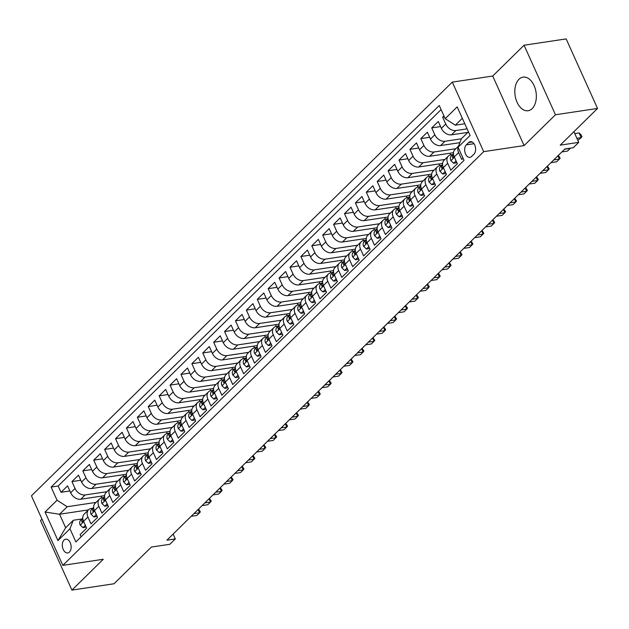 <?xml version="1.0" encoding="UTF-8"?>
<svg xmlns="http://www.w3.org/2000/svg" width="629" height="629" viewBox="0 0 629 629"><rect width="100%" height="100%" fill="white"/><g stroke="black" fill="none" stroke-linecap="round" stroke-linejoin="round"><path stroke-width="0.94" d="M532.197 108.589A16.991 10.591 -98.5 0 0 535.287 88.846A16.991 10.591 -98.5 0 0 523.053 77.131A16.991 10.591 -98.5 0 0 518.964 79.27A16.991 10.591 -98.5 0 0 515.874 99.012A16.991 10.591 -98.5 0 0 528.108 110.728A16.991 10.591 -98.5 0 0 532.197 108.589M69.449 552.081A6.966 4.348 -98.5 0 0 70.715 543.983A6.966 4.348 -98.5 0 0 65.699 539.179A6.966 4.348 -98.5 0 0 64.016 540.052A6.966 4.348 -98.5 0 0 62.751 548.15A6.966 4.348 -98.5 0 0 67.767 552.962A6.966 4.348 -98.5 0 0 69.449 552.081M41.978 519.129L40.515 520.56L71.918 590.096L114.014 583.767L151.353 547.065L169.877 544.282L175.334 538.919L173.14 534.06M452.298 82.116L31.45 495.825L62.845 565.353L483.693 151.652L452.298 82.116L492.711 76.046L524.106 145.574L555.454 114.761L524.059 45.233L492.711 76.046M524.059 45.233L566.155 38.904L597.55 108.44L560.211 145.15L578.735 142.366L573.907 131.681M555.454 114.761L597.55 108.44M81.117 536.804L80.119 534.587L86.66 528.156L83.563 521.299L87.926 517.014A8.712 6.204 -134.5 0 1 88.555 509.789A8.712 6.204 -134.5 0 1 91.268 508.484L92.903 508.24M87.926 517.014L91.024 523.871L97.566 517.439L94.468 510.583L98.832 506.298A8.712 6.204 -134.5 0 1 99.453 499.072A8.712 6.204 -134.5 0 1 102.173 497.767L103.809 497.523M98.832 506.298L101.929 513.154L108.471 506.722L105.373 499.866L109.729 495.581A8.712 6.204 -134.5 0 1 110.358 488.356A8.712 6.204 -134.5 0 1 113.071 487.05L114.714 486.799M109.729 495.581L112.827 502.437L119.368 496.006L116.271 489.15L120.634 484.857A8.712 6.204 -134.5 0 1 121.263 477.631A8.712 6.204 -134.5 0 1 123.976 476.334L125.611 476.082M120.634 484.857L123.732 491.721L130.274 485.289L127.176 478.425L131.54 474.14A8.712 6.204 -134.5 0 1 132.169 466.915A8.712 6.204 -134.5 0 1 134.881 465.609L136.517 465.366M131.54 474.14L134.637 481.004L141.179 474.573L138.081 467.709L142.437 463.424A8.712 6.204 -134.5 0 1 143.066 456.198A8.712 6.204 -134.5 0 1 145.779 454.893L147.422 454.649M142.437 463.424L145.535 470.28L152.076 463.856L148.979 456.992L153.342 452.707A8.712 6.204 -134.5 0 1 153.971 445.481A8.712 6.204 -134.5 0 1 156.684 444.176L158.319 443.932M153.342 452.707L156.44 459.563L162.982 453.132L159.884 446.276L164.248 441.99A8.712 6.204 -134.5 0 1 164.877 434.765A8.712 6.204 -134.5 0 1 167.589 433.46L169.225 433.216M164.248 441.99L167.345 448.847L173.887 442.415L170.789 435.559L175.145 431.274A8.712 6.204 -134.5 0 1 175.774 424.048A8.712 6.204 -134.5 0 1 178.487 422.743L180.13 422.499M175.145 431.274L178.243 438.13L184.784 431.698L181.687 424.842L186.05 420.557A8.712 6.204 -134.5 0 1 186.679 413.332A8.712 6.204 -134.5 0 1 189.392 412.026L191.027 411.775M186.05 420.557L189.148 427.413L195.69 420.982L192.592 414.126L196.956 409.833A8.712 6.204 -134.5 0 1 197.585 402.607A8.712 6.204 -134.5 0 1 200.297 401.31L201.933 401.058M196.956 409.833L200.053 416.697L206.595 410.265L203.497 403.401L207.853 399.116A8.712 6.204 -134.5 0 1 208.482 391.891A8.712 6.204 -134.5 0 1 211.195 390.585L212.838 390.342M207.853 399.116L210.951 405.98L217.492 399.549L214.395 392.685L218.758 388.4A8.712 6.204 -134.5 0 1 219.387 381.174A8.712 6.204 -134.5 0 1 222.1 379.869L223.735 379.625M218.758 388.4L221.856 395.256L228.398 388.832L225.3 381.968L229.664 377.683A8.712 6.204 -134.5 0 1 230.293 370.457A8.712 6.204 -134.5 0 1 233.005 369.152L234.641 368.909M229.664 377.683L232.761 384.539L239.303 378.108L236.205 371.252L240.561 366.966A8.712 6.204 -134.5 0 1 241.19 359.741A8.712 6.204 -134.5 0 1 243.903 358.436L245.546 358.192M240.561 366.966L243.659 373.823L250.2 367.391L247.103 360.535L251.466 356.25A8.712 6.204 -134.5 0 1 252.095 349.024A8.712 6.204 -134.5 0 1 254.808 347.719L256.451 347.475M251.466 356.25L254.564 363.106L261.106 356.674L258.008 349.818L262.372 345.525A8.712 6.204 -134.5 0 1 263.001 338.308A8.712 6.204 -134.5 0 1 265.713 337.002L267.349 336.751M262.372 345.525L265.469 352.389L272.011 345.958L268.913 339.102L273.269 334.809A8.712 6.204 -134.5 0 1 273.898 327.583A8.712 6.204 -134.5 0 1 276.611 326.286L278.254 326.034M273.269 334.809L276.367 341.673L282.908 335.241L279.811 328.377L284.174 324.092A8.712 6.204 -134.5 0 1 284.803 316.867A8.712 6.204 -134.5 0 1 287.516 315.561L289.159 315.318M284.174 324.092L287.272 330.956L293.814 324.525L290.716 317.661L295.08 313.376A8.712 6.204 -134.5 0 1 295.709 306.15A8.712 6.204 -134.5 0 1 298.421 304.845L300.057 304.601M295.08 313.376L298.177 320.232L304.719 313.808L301.621 306.944L305.977 302.659A8.712 6.204 -134.5 0 1 306.606 295.433A8.712 6.204 -134.5 0 1 309.319 294.128L310.962 293.885M305.977 302.659L309.075 309.515L315.616 303.084L312.519 296.228L316.882 291.942A8.712 6.204 -134.5 0 1 317.511 284.717A8.712 6.204 -134.5 0 1 320.224 283.412L321.867 283.168M316.882 291.942L319.98 298.799L326.522 292.367L323.424 285.511L327.788 281.226A8.712 6.204 -134.5 0 1 328.417 274A8.712 6.204 -134.5 0 1 331.129 272.695L332.765 272.451M327.788 281.226L330.885 288.082L337.427 281.65L334.329 274.794L338.685 270.501A8.712 6.204 -134.5 0 1 339.314 263.284A8.712 6.204 -134.5 0 1 342.034 261.978L343.67 261.727M338.685 270.501L341.783 277.365L348.324 270.934L345.227 264.078L349.59 259.785A8.712 6.204 -134.5 0 1 350.219 252.559A8.712 6.204 -134.5 0 1 352.932 251.262L354.575 251.01M349.59 259.785L352.688 266.649L359.23 260.217L356.132 253.353L360.496 249.068A8.712 6.204 -134.5 0 1 361.125 241.843A8.712 6.204 -134.5 0 1 363.837 240.537L365.473 240.294M360.496 249.068L363.593 255.932L370.135 249.501L367.037 242.637L371.401 238.352A8.712 6.204 -134.5 0 1 372.022 231.126A8.712 6.204 -134.5 0 1 374.742 229.821L376.378 229.577M371.401 238.352L374.491 245.208L381.032 238.784L377.943 231.92L382.298 227.635A8.712 6.204 -134.5 0 1 382.927 220.409A8.712 6.204 -134.5 0 1 385.64 219.104L387.283 218.861M382.298 227.635L385.396 234.491L391.938 228.06L388.84 221.204L393.204 216.919A8.712 6.204 -134.5 0 1 393.833 209.693A8.712 6.204 -134.5 0 1 396.545 208.388L398.181 208.144M393.204 216.919L396.301 223.775L402.843 217.343L399.745 210.487L404.109 206.202A8.712 6.204 -134.5 0 1 404.73 198.976A8.712 6.204 -134.5 0 1 407.45 197.671L409.086 197.42M404.109 206.202L407.199 213.058L413.74 206.627L410.651 199.77L415.006 195.477A8.712 6.204 -134.5 0 1 415.635 188.252A8.712 6.204 -134.5 0 1 418.348 186.955L419.991 186.703M415.006 195.477L418.104 202.341L424.646 195.91L421.548 189.054L425.912 184.761A8.712 6.204 -134.5 0 1 426.541 177.535A8.712 6.204 -134.5 0 1 429.253 176.238L430.889 175.986M425.912 184.761L429.009 191.625L435.551 185.193L432.453 178.329L436.817 174.044A8.712 6.204 -134.5 0 1 437.438 166.819A8.712 6.204 -134.5 0 1 440.158 165.513L441.794 165.27M436.817 174.044L439.907 180.908L446.448 174.477L443.359 167.613L447.714 163.328A8.712 6.204 -134.5 0 1 448.343 156.102A8.712 6.204 -134.5 0 1 451.056 154.797L452.699 154.553M447.714 163.328L450.812 170.184L457.354 163.76L454.256 156.896A8.712 6.204 -134.5 0 1 454.885 149.671L458.549 146.077M443.932 115.893L442.627 117.183L444.396 116.923M467.874 132.373L451.488 134.834A8.712 6.204 -134.5 0 1 441.361 128.332L438.264 121.476L431.722 127.907L440.567 126.578M459.885 142.657L440.591 145.558A8.712 6.204 45.5 0 1 430.456 139.048L427.358 132.192L420.817 138.624L429.662 137.295M453.493 152.698L429.686 156.275A8.712 6.204 45.5 0 1 419.559 149.765L416.461 142.909L409.919 149.34L418.765 148.012M442.588 163.414L418.78 166.992A8.712 6.204 45.5 0 1 408.653 160.489L405.556 153.625L399.014 160.057L407.859 158.728M431.683 174.131L407.883 177.708A8.712 6.204 45.5 0 1 397.748 171.206L394.65 164.342L388.109 170.773L396.954 169.445M420.785 184.847L396.978 188.425A8.712 6.204 45.5 0 1 386.843 181.923L383.753 175.059L377.211 181.49L386.057 180.161M409.88 195.564L386.072 199.141A8.712 6.204 45.5 0 1 375.945 192.639L372.848 185.783L366.306 192.207L375.151 190.878M398.975 206.288L375.175 209.858A8.712 6.204 45.5 0 1 365.04 203.356L361.942 196.5L355.401 202.931L364.246 201.602M388.069 217.005L364.27 220.582A8.712 6.204 45.5 0 1 354.135 214.072L351.045 207.216L344.503 213.648L353.349 212.319M377.172 227.722L353.364 231.299A8.712 6.204 45.5 0 1 343.237 224.789L340.14 217.933L333.598 224.364L342.443 223.036M366.267 238.438L342.459 242.016A8.712 6.204 45.5 0 1 332.332 235.513L329.234 228.649L322.693 235.081L331.538 233.752M355.361 249.155L331.562 252.732A8.712 6.204 45.5 0 1 321.427 246.23L318.337 239.366L311.795 245.797L320.633 244.469M344.464 259.871L320.656 263.449A8.712 6.204 45.5 0 1 310.529 256.947L307.432 250.083L300.89 256.514L309.735 255.185M333.559 270.588L309.751 274.165A8.712 6.204 45.5 0 1 299.624 267.663L296.526 260.807L289.985 267.231L298.83 265.902M322.653 281.312L298.854 284.882A8.712 6.204 45.5 0 1 288.719 278.38L285.621 271.524L279.079 277.955L287.925 276.626M311.756 292.029L287.948 295.606A8.712 6.204 45.5 0 1 277.821 289.096L274.724 282.24L268.182 288.672L277.027 287.343M300.851 302.746L277.043 306.323A8.712 6.204 45.5 0 1 266.916 299.813L263.818 292.957L257.277 299.388L266.122 298.06M289.945 313.462L266.146 317.04A8.712 6.204 45.5 0 1 256.011 310.537L252.913 303.673L246.371 310.105L255.217 308.776M279.048 324.179L255.24 327.756A8.712 6.204 45.5 0 1 245.113 321.254L242.016 314.39L235.474 320.821L244.319 319.493M268.143 334.895L244.335 338.473A8.712 6.204 45.5 0 1 234.208 331.97L231.11 325.107L224.569 331.538L233.414 330.209M257.237 345.612L233.438 349.189A8.712 6.204 45.5 0 1 223.303 342.687L220.205 335.831L213.663 342.255L222.509 340.926M246.34 356.336L222.532 359.906A8.712 6.204 45.5 0 1 212.405 353.404L209.308 346.548L202.766 352.979L211.611 351.65M235.435 367.053L211.627 370.63A8.712 6.204 45.5 0 1 201.5 364.12L198.402 357.264L191.861 363.696L200.706 362.367M224.529 377.77L200.73 381.347A8.712 6.204 45.5 0 1 190.595 374.837L187.497 367.981L180.955 374.412L189.801 373.083M213.632 388.486L189.824 392.064A8.712 6.204 45.5 0 1 179.697 385.561L176.6 378.697L170.058 385.129L178.903 383.8M202.727 399.203L178.919 402.78A8.712 6.204 45.5 0 1 168.792 396.278L165.694 389.414L159.153 395.845L167.998 394.517M191.821 409.919L168.022 413.497A8.712 6.204 45.5 0 1 157.887 406.994L154.789 400.13L148.247 406.562L157.093 405.233M180.924 420.636L157.116 424.213A8.712 6.204 45.5 0 1 146.989 417.711L143.892 410.855L137.35 417.279L146.195 415.95M170.019 431.36L146.211 434.93A8.712 6.204 45.5 0 1 136.084 428.428L132.986 421.572L126.445 428.003L135.29 426.674M159.113 442.077L135.314 445.654A8.712 6.204 45.5 0 1 125.179 439.144L122.081 432.288L115.539 438.72L124.385 437.391M148.216 452.794L124.408 456.371A8.712 6.204 45.5 0 1 114.281 449.861L111.184 443.005L104.642 449.436L113.487 448.107M137.311 463.51L113.503 467.088A8.712 6.204 45.5 0 1 103.376 460.585L100.278 453.721L93.737 460.153L102.582 458.824M126.405 474.227L102.606 477.804A8.712 6.204 45.5 0 1 92.471 471.302L89.373 464.438L82.831 470.869L91.677 469.541M115.508 484.943L91.7 488.521A8.712 6.204 45.5 0 1 81.573 482.018L78.476 475.154L71.934 481.586L80.779 480.257M578.735 142.366L573.278 147.721L564.858 148.987L166.913 540.185L175.334 538.919M468.699 142.508L466.301 144.867A6.754 4.214 -98.5 0 0 465.075 152.713A6.754 4.214 -98.5 0 0 469.934 157.368A6.754 4.214 -98.5 0 0 471.561 156.519L473.959 154.16A6.754 4.214 -98.5 0 0 475.194 146.313A6.754 4.214 -98.5 0 0 470.327 141.659A6.754 4.214 -98.5 0 0 468.699 142.508L472.135 141.989M88.445 509.891L59.551 514.239L65.66 527.77L73.294 520.262L69.953 528.792L75.889 541.946L464.029 160.395L458.085 147.241L461.427 138.71L468.44 131.823M69.953 528.792L57.954 540.586L45.06 512.022L57.05 500.228L51.114 487.074L439.254 105.523L445.19 118.677L457.181 106.891L470.083 135.455L458.085 147.241M106.977 491.674L85.159 494.952A8.712 6.204 -134.5 0 1 75.032 488.45L71.934 481.586M104.603 495.66L80.795 499.237L85.159 494.952M117.882 480.957L96.064 484.236A8.712 6.204 -134.5 0 1 85.929 477.733L82.831 470.869M128.788 470.24L106.961 473.519A8.712 6.204 -134.5 0 1 96.835 467.009L93.737 460.153M139.685 459.524L117.867 462.802A8.712 6.204 -134.5 0 1 107.74 456.292L104.642 449.436M150.59 448.807L128.772 452.086A8.712 6.204 -134.5 0 1 118.637 445.576L115.539 438.72M161.496 438.083L139.669 441.361A8.712 6.204 -134.5 0 1 129.543 434.859L126.445 428.003M172.393 427.366L150.575 430.645A8.712 6.204 -134.5 0 1 140.448 424.143L137.35 417.279M183.298 416.65L161.48 419.928A8.712 6.204 -134.5 0 1 151.345 413.426L148.247 406.562M194.204 405.933L172.377 409.212A8.712 6.204 -134.5 0 1 162.251 402.709L159.153 395.845M205.101 395.216L183.283 398.495A8.712 6.204 -134.5 0 1 173.156 391.985L170.058 385.129M216.006 384.5L194.188 387.779A8.712 6.204 -134.5 0 1 184.053 381.268L180.955 374.412M226.912 373.775L205.085 377.062A8.712 6.204 -134.5 0 1 194.959 370.552L191.861 363.696M237.809 363.059L215.991 366.337A8.712 6.204 -134.5 0 1 205.864 359.835L202.766 352.979M248.714 352.342L226.896 355.621A8.712 6.204 -134.5 0 1 216.761 349.119L213.663 342.255M259.62 341.626L237.793 344.904A8.712 6.204 -134.5 0 1 227.667 338.402L224.569 331.538M270.517 330.909L248.699 334.188A8.712 6.204 -134.5 0 1 238.572 327.685L235.474 320.821M281.422 320.192L259.604 323.471A8.712 6.204 -134.5 0 1 249.469 316.961L246.371 310.105M292.328 309.476L270.501 312.755A8.712 6.204 -134.5 0 1 260.375 306.244L257.277 299.388M303.233 298.751L281.407 302.03A8.712 6.204 -134.5 0 1 271.28 295.528L268.182 288.672M314.13 288.035L292.312 291.313A8.712 6.204 -134.5 0 1 282.177 284.811L279.079 277.955M325.036 277.318L303.209 280.597A8.712 6.204 -134.5 0 1 293.083 274.095L289.985 267.231M335.941 266.602L314.115 269.88A8.712 6.204 -134.5 0 1 303.988 263.378L300.89 256.514M346.838 255.885L325.02 259.164A8.712 6.204 -134.5 0 1 314.885 252.661L311.795 245.797M357.744 245.168L335.917 248.447A8.712 6.204 -134.5 0 1 325.791 241.937L322.693 235.081M368.649 234.452L346.823 237.731A8.712 6.204 -134.5 0 1 336.696 231.22L333.598 224.364M379.546 223.727L357.728 227.006A8.712 6.204 -134.5 0 1 347.593 220.504L344.503 213.648M390.452 213.011L368.633 216.29A8.712 6.204 -134.5 0 1 358.499 209.787L355.401 202.931M401.357 202.294L379.531 205.573A8.712 6.204 -134.5 0 1 369.404 199.071L366.306 192.207M412.254 191.578L390.436 194.856A8.712 6.204 -134.5 0 1 380.301 188.354L377.211 181.49M423.16 180.861L401.341 184.14A8.712 6.204 -134.5 0 1 391.207 177.637L388.109 170.773M434.065 170.144L412.239 173.423A8.712 6.204 -134.5 0 1 402.112 166.913L399.014 160.057M444.962 159.428L423.144 162.707A8.712 6.204 -134.5 0 1 413.017 156.196L409.919 149.34M455.868 148.703L434.049 151.982A8.712 6.204 -134.5 0 1 423.915 145.48L420.817 138.624M461.395 138.797L444.947 141.266A8.712 6.204 -134.5 0 1 434.82 134.763L431.722 127.907M467.103 128.859L455.852 130.549A8.712 6.204 -134.5 0 1 445.725 124.047L442.627 117.183M441.094 109.603L58.182 486.013L61.029 492.303L69.874 490.974M80.795 499.237A8.712 6.204 45.5 0 1 70.668 492.735L67.57 485.879L61.029 492.303M463.03 158.178L461.717 159.467L458.62 152.611A8.712 6.204 -134.5 0 1 458.101 147.265M73.294 520.262L82.006 518.956M462.331 118.291L455.317 125.179L445.19 118.677M464.8 123.756L455.317 125.179M524.106 145.574L483.693 151.652M71.918 590.096L103.258 559.283L62.845 565.353M96.08 502.39L67.185 506.73L59.551 514.239L45.06 512.022M448.343 156.102L443.98 160.387A8.712 6.204 45.5 0 0 443.359 167.613M449.971 153.224L450.71 154.86M437.438 166.819L433.082 171.104A8.712 6.204 45.5 0 0 432.453 178.329M439.066 163.941L439.805 165.576M426.541 177.535L422.177 181.828A8.712 6.204 45.5 0 0 421.548 189.054M428.168 174.658L428.907 176.301M415.635 188.252L411.272 192.545A8.712 6.204 45.5 0 0 410.651 199.77M417.263 185.374L418.002 187.017M404.73 198.976L400.374 203.261A8.712 6.204 45.5 0 0 399.745 210.487M406.358 196.099L407.097 197.734M393.833 209.693L389.469 213.978A8.712 6.204 45.5 0 0 388.84 221.204M395.46 206.815L396.199 208.451M382.927 220.409L378.564 224.695A8.712 6.204 45.5 0 0 377.943 231.92M384.555 217.532L385.294 219.167M372.022 231.126L367.666 235.411A8.712 6.204 45.5 0 0 367.037 242.637M373.65 228.248L374.389 229.884M361.125 241.843L356.761 246.128A8.712 6.204 45.5 0 0 356.132 253.353M362.752 238.965L363.491 240.6M350.219 252.559L345.856 256.852A8.712 6.204 45.5 0 0 345.227 264.078M351.847 249.682L352.586 251.325M339.314 263.284L334.958 267.569A8.712 6.204 45.5 0 0 334.329 274.794M340.942 260.398L341.681 262.041M328.417 274L324.053 278.285A8.712 6.204 45.5 0 0 323.424 285.511M330.044 271.123L330.783 272.758M317.511 284.717L313.148 289.002A8.712 6.204 45.5 0 0 312.519 296.228M319.139 281.839L319.878 283.475M306.606 295.433L302.25 299.719A8.712 6.204 45.5 0 0 301.621 306.944M308.234 292.556L308.973 294.191M295.709 306.15L291.345 310.435A8.712 6.204 45.5 0 0 290.716 317.661M297.336 303.272L298.075 304.908M284.803 316.867L280.44 321.152A8.712 6.204 45.5 0 0 279.811 328.377M286.431 313.989L287.17 315.624M273.898 327.583L269.542 331.876A8.712 6.204 45.5 0 0 268.913 339.102M275.526 324.706L276.265 326.349M263.001 338.308L258.637 342.593A8.712 6.204 45.5 0 0 258.008 349.818M264.628 335.422L265.367 337.065M252.095 349.024L247.732 353.309A8.712 6.204 45.5 0 0 247.103 360.535M253.723 346.147L254.462 347.782M241.19 359.741L236.834 364.026A8.712 6.204 45.5 0 0 236.205 371.252M242.818 356.863L243.557 358.499M230.293 370.457L225.929 374.742A8.712 6.204 45.5 0 0 225.3 381.968M231.92 367.58L232.659 369.215M219.387 381.174L215.024 385.459A8.712 6.204 45.5 0 0 214.395 392.685M221.015 378.296L221.754 379.932M208.482 391.891L204.126 396.184A8.712 6.204 45.5 0 0 203.497 403.401M210.11 389.013L210.849 390.648M197.585 402.607L193.221 406.9A8.712 6.204 45.5 0 0 192.592 414.126M199.212 399.729L199.951 401.373M186.679 413.332L182.316 417.617A8.712 6.204 45.5 0 0 181.687 424.842M188.307 410.454L189.046 412.089M175.774 424.048L171.418 428.333A8.712 6.204 45.5 0 0 170.789 435.559M177.402 421.171L178.141 422.806M164.877 434.765L160.513 439.05A8.712 6.204 45.5 0 0 159.884 446.276M166.504 431.887L167.243 433.523M153.971 445.481L149.608 449.766A8.712 6.204 45.5 0 0 148.979 456.992M155.599 442.604L156.338 444.239M143.066 456.198L138.71 460.483A8.712 6.204 45.5 0 0 138.081 467.709M144.694 453.32L145.433 454.956M132.169 466.915L127.805 471.207A8.712 6.204 45.5 0 0 127.176 478.425M133.796 464.037L134.535 465.672M121.263 477.631L116.9 481.924A8.712 6.204 45.5 0 0 116.271 489.15M122.891 474.753L123.63 476.397M110.358 488.356L105.994 492.641A8.712 6.204 45.5 0 0 105.373 499.866M111.986 485.478L112.725 487.113M99.453 499.072L95.097 503.357A8.712 6.204 45.5 0 0 94.468 510.583M101.088 496.195L101.827 497.83M58.182 486.013L51.114 487.074M57.05 500.228L67.185 506.73M88.555 509.789L84.192 514.074A8.712 6.204 45.5 0 0 83.563 521.299M57.954 540.586L65.66 527.77M576.895 138.301L581.196 137.657L577.862 140.432M574.78 133.607L579.073 132.963L581.196 137.657L581.927 136.721L581.078 134.842L579.073 132.963M456.072 160.906L453.651 163.281L450.867 160.592A5.771 4.112 -134.5 0 1 451.323 155.906A5.771 4.112 -134.5 0 1 451.355 155.866L453.36 153.901M453.651 163.281L455.844 162.95L456.638 162.172M564.614 149.23L570.291 148.373L567.57 151.054L561.886 151.911M453.462 153.798L453.43 153.83A5.771 4.112 45.5 0 0 453.399 153.869A5.771 4.112 45.5 0 0 452.51 157.116L452.817 157.706L453.54 157.557L453.816 155.835A5.771 4.112 -134.5 0 1 453.792 155.646M445.167 171.623L442.753 173.997L439.962 171.316A5.771 4.112 -134.5 0 1 440.418 166.622A5.771 4.112 -134.5 0 1 440.457 166.591L442.462 164.617M442.753 173.997L444.939 173.667L445.733 172.889M553.709 159.947L559.393 159.09L556.665 161.771L550.988 162.628M442.557 164.523L442.525 164.554A5.771 4.112 45.5 0 0 442.494 164.586A5.771 4.112 45.5 0 0 441.605 167.833L441.92 168.423L442.643 168.273L442.918 166.551A5.771 4.112 -134.5 0 1 442.887 166.363M558.34 155.402L560.125 158.162L559.393 159.09L557.907 155.819M434.262 182.339L431.848 184.714L429.064 182.033A5.771 4.112 -134.5 0 1 429.521 177.339A5.771 4.112 -134.5 0 1 429.552 177.307L431.557 175.334M431.848 184.714L434.034 184.391L434.836 183.605M542.811 170.663L548.488 169.814L545.76 172.488L540.083 173.345M431.659 175.239L431.62 175.271A5.771 4.112 45.5 0 0 431.588 175.302A5.771 4.112 45.5 0 0 430.7 178.55L431.014 179.139L431.738 178.99L432.013 177.268A5.771 4.112 -134.5 0 1 431.981 177.079M547.434 166.119L549.219 168.879L548.488 169.814L547.01 166.536M423.356 193.064L420.943 195.438L418.159 192.749A5.771 4.112 -134.5 0 1 418.615 188.055A5.771 4.112 -134.5 0 1 418.647 188.024L420.652 186.05M420.943 195.438L423.136 195.108L423.93 194.322M531.906 181.38L537.583 180.531L534.862 183.212L529.178 184.061M420.754 185.956L420.722 185.987A5.771 4.112 45.5 0 0 420.691 186.019A5.771 4.112 45.5 0 0 419.802 189.274L420.109 189.856L420.832 189.714L421.108 187.985A5.771 4.112 -134.5 0 1 421.084 187.796M536.529 176.835L538.322 179.595L537.583 180.531L536.105 177.252M412.459 203.78L410.045 206.155L407.254 203.466A5.771 4.112 -134.5 0 1 407.71 198.772A5.771 4.112 -134.5 0 1 407.749 198.74L409.754 196.767M410.045 206.155L412.231 205.825L413.025 205.038M521.001 192.097L526.685 191.247L523.957 193.929L518.28 194.778M409.849 196.673L409.817 196.704A5.771 4.112 45.5 0 0 409.786 196.735A5.771 4.112 45.5 0 0 408.897 199.991L409.212 200.572L409.935 200.431L410.21 198.701A5.771 4.112 -134.5 0 1 410.179 198.512M525.632 187.552L527.416 190.312L526.685 191.247L525.199 187.969M401.554 214.497L399.14 216.871L396.356 214.182A5.771 4.112 -134.5 0 1 396.813 209.488A5.771 4.112 -134.5 0 1 396.844 209.457L398.849 207.484M399.14 216.871L401.326 216.541L402.128 215.755M510.103 202.821L515.78 201.964L513.052 204.645L507.375 205.494M398.951 207.389L398.912 207.421A5.771 4.112 45.5 0 0 398.88 207.452A5.771 4.112 45.5 0 0 397.992 210.707L398.306 211.289L399.03 211.147L399.305 209.418A5.771 4.112 -134.5 0 1 399.273 209.237M514.726 198.269L516.511 201.028L515.78 201.964L514.302 198.693M390.648 225.213L388.235 227.588L385.451 224.899A5.771 4.112 -134.5 0 1 385.907 220.205A5.771 4.112 -134.5 0 1 385.939 220.174L387.944 218.208M388.235 227.588L390.428 227.258L391.222 226.479M499.198 213.538L504.875 212.681L502.146 215.362L496.47 216.219M388.046 218.106L388.014 218.137A5.771 4.112 45.5 0 0 387.983 218.169A5.771 4.112 45.5 0 0 387.094 221.424L387.401 222.006L388.124 221.864L388.4 220.134A5.771 4.112 -134.5 0 1 388.376 219.953M503.821 208.985L505.614 211.745L504.875 212.681L503.397 209.41M379.751 235.93L377.337 238.305L374.546 235.616A5.771 4.112 -134.5 0 1 375.002 230.929A5.771 4.112 -134.5 0 1 375.041 230.89L377.046 228.925M377.337 238.305L379.523 237.974L380.317 237.196M488.293 224.254L493.969 223.397L491.249 226.078L485.572 226.935M377.141 228.822L377.109 228.854A5.771 4.112 45.5 0 0 377.078 228.893A5.771 4.112 45.5 0 0 376.189 232.14L376.504 232.73L377.227 232.581L377.494 230.859A5.771 4.112 -134.5 0 1 377.471 230.67M492.924 219.702L494.709 222.469L493.969 223.397L492.491 220.126M368.846 246.647L366.432 249.021L363.648 246.34A5.771 4.112 -134.5 0 1 364.105 241.646A5.771 4.112 -134.5 0 1 364.136 241.615L366.141 239.641M366.432 249.021L368.618 248.691L369.42 247.912M477.395 234.971L483.072 234.122L480.344 236.795L474.667 237.652M366.243 239.547L366.204 239.578A5.771 4.112 45.5 0 0 366.172 239.61A5.771 4.112 45.5 0 0 365.284 242.857L365.598 243.447L366.322 243.297L366.597 241.575A5.771 4.112 -134.5 0 1 366.565 241.387M482.018 230.426L483.803 233.186L483.072 234.122L481.594 230.843M357.94 257.363L355.527 259.738L352.743 257.057A5.771 4.112 -134.5 0 1 353.199 252.363A5.771 4.112 -134.5 0 1 353.231 252.331L355.236 250.358M355.527 259.738L357.72 259.415L358.514 258.629M466.49 245.687L472.167 244.838L469.438 247.512L463.762 248.369M355.338 250.263L355.306 250.295A5.771 4.112 45.5 0 0 355.275 250.326A5.771 4.112 45.5 0 0 354.386 253.573L354.693 254.163L355.416 254.014L355.692 252.292A5.771 4.112 -134.5 0 1 355.668 252.103M471.113 241.143L472.906 243.903L472.167 244.838L470.689 241.56M347.043 268.088L344.629 270.462L341.838 267.773A5.771 4.112 -134.5 0 1 342.294 263.079A5.771 4.112 -134.5 0 1 342.333 263.048L344.338 261.074M344.629 270.462L346.815 270.132L347.609 269.346M455.585 256.404L461.261 255.555L458.541 258.236L452.864 259.085M344.433 260.98L344.401 261.011A5.771 4.112 45.5 0 0 344.37 261.043A5.771 4.112 45.5 0 0 343.481 264.298L343.788 264.88L344.519 264.738L344.786 263.008A5.771 4.112 -134.5 0 1 344.763 262.82M460.216 251.859L462.001 254.619L461.261 255.555L459.783 252.276M336.138 278.804L333.724 281.179L330.933 278.49A5.771 4.112 -134.5 0 1 331.397 273.796A5.771 4.112 -134.5 0 1 331.428 273.764L333.433 271.791M333.724 281.179L335.91 280.849L336.712 280.062M444.687 267.121L450.364 266.271L447.636 268.953L441.959 269.802M333.535 271.697L333.496 271.728A5.771 4.112 45.5 0 0 333.464 271.759A5.771 4.112 45.5 0 0 332.576 275.015L332.89 275.596L333.614 275.455L333.889 273.725A5.771 4.112 -134.5 0 1 333.857 273.536M449.31 262.576L451.095 265.336L450.364 266.271L448.886 262.993M325.232 289.521L322.819 291.895L320.035 289.206A5.771 4.112 -134.5 0 1 320.491 284.512A5.771 4.112 -134.5 0 1 320.523 284.481L322.528 282.507M322.819 291.895L325.012 291.565L325.806 290.779M433.782 277.845L439.459 276.988L436.73 279.669L431.054 280.518M322.63 282.413L322.598 282.445A5.771 4.112 45.5 0 0 322.559 282.476A5.771 4.112 45.5 0 0 321.678 285.731L321.985 286.313L322.708 286.171L322.984 284.442A5.771 4.112 -134.5 0 1 322.96 284.261M438.405 273.293L440.198 276.052L439.459 276.988L437.981 273.717M314.335 300.237L311.921 302.612L309.13 299.923A5.771 4.112 -134.5 0 1 309.586 295.229A5.771 4.112 -134.5 0 1 309.625 295.198L311.63 293.232M311.921 302.612L314.107 302.282L314.901 301.503M422.877 288.562L428.553 287.705L425.833 290.386L420.156 291.243M311.725 293.13L311.693 293.161A5.771 4.112 45.5 0 0 311.662 293.193A5.771 4.112 45.5 0 0 310.773 296.448L311.08 297.03L311.811 296.888L312.078 295.158A5.771 4.112 -134.5 0 1 312.055 294.977M427.508 284.009L429.293 286.769L428.553 287.705L427.075 284.434M303.43 310.954L301.016 313.328L298.225 310.64A5.771 4.112 -134.5 0 1 298.689 305.953A5.771 4.112 -134.5 0 1 298.72 305.914L300.725 303.949M301.016 313.328L303.202 312.998L304.004 312.22M411.979 299.278L417.656 298.421L414.928 301.102L409.251 301.959M300.827 303.846L300.788 303.878A5.771 4.112 45.5 0 0 300.756 303.917A5.771 4.112 45.5 0 0 299.868 307.164L300.182 307.754L300.906 307.605L301.181 305.883A5.771 4.112 -134.5 0 1 301.149 305.694M416.602 294.726L418.387 297.493L417.656 298.421L416.178 295.15M292.524 321.671L290.111 324.045L287.327 321.364A5.771 4.112 -134.5 0 1 287.783 316.67A5.771 4.112 -134.5 0 1 287.815 316.639L289.82 314.665M290.111 324.045L292.304 323.715L293.098 322.936M401.074 309.995L406.751 309.146L404.022 311.819L398.346 312.676M289.922 314.571L289.89 314.602A5.771 4.112 45.5 0 0 289.851 314.634A5.771 4.112 45.5 0 0 288.97 317.881L289.277 318.471L290 318.321L290.276 316.599A5.771 4.112 -134.5 0 1 290.252 316.411M405.697 305.45L407.49 308.21L406.751 309.146L405.273 305.867M281.627 332.387L279.205 334.762L276.422 332.081A5.771 4.112 -134.5 0 1 276.878 327.387A5.771 4.112 -134.5 0 1 276.917 327.355L278.922 325.382M279.205 334.762L281.399 334.439L282.193 333.653M390.169 320.711L395.845 319.862L393.125 322.535L387.448 323.392M279.017 325.287L278.985 325.319A5.771 4.112 45.5 0 0 278.954 325.35A5.771 4.112 45.5 0 0 278.065 328.597L278.372 329.187L279.103 329.038L279.37 327.316A5.771 4.112 -134.5 0 1 279.347 327.127M394.8 316.167L396.584 318.927L395.845 319.862L394.367 316.584M270.722 343.112L268.308 345.486L265.517 342.797A5.771 4.112 -134.5 0 1 265.981 338.103A5.771 4.112 -134.5 0 1 266.012 338.072L268.017 336.098A5.771 4.112 45.5 0 0 267.16 339.322L267.474 339.904L268.198 339.762L268.473 338.032A5.771 4.112 -134.5 0 1 268.441 337.844M268.308 345.486L270.494 345.156L271.296 344.37M379.271 331.428L384.948 330.579L382.22 333.26L376.543 334.109M268.119 336.004L268.08 336.035A5.771 4.112 45.5 0 0 268.048 336.067L265.981 338.103M383.894 326.883L385.679 329.643L384.948 330.579L383.47 327.3M259.816 353.828L257.403 356.203L254.619 353.514A5.771 4.112 -134.5 0 1 255.075 348.82A5.771 4.112 -134.5 0 1 255.107 348.788L257.112 346.815M257.403 356.203L259.596 355.872L260.39 355.086M368.366 342.145L374.043 341.295L371.314 343.977L365.638 344.826M257.214 346.721L257.182 346.752A5.771 4.112 45.5 0 0 257.143 346.783A5.771 4.112 45.5 0 0 256.262 350.038L256.569 350.62L257.292 350.479L257.568 348.749A5.771 4.112 -134.5 0 1 257.544 348.56M372.989 337.6L374.782 340.36L374.043 341.295L372.565 338.017M248.919 364.545L246.497 366.919L243.714 364.23A5.771 4.112 -134.5 0 1 244.17 359.536A5.771 4.112 -134.5 0 1 244.201 359.505L246.214 357.531M246.497 366.919L248.691 366.589L249.485 365.803M357.461 352.869L363.137 352.012L360.417 354.693L354.732 355.542M246.309 357.437L246.277 357.469A5.771 4.112 45.5 0 0 246.246 357.5A5.771 4.112 45.5 0 0 245.357 360.755L245.664 361.337L246.395 361.195L246.662 359.466A5.771 4.112 -134.5 0 1 246.639 359.285M362.092 348.317L363.877 351.076L363.137 352.012L361.659 348.741M238.014 375.261L235.6 377.636L232.809 374.947A5.771 4.112 -134.5 0 1 233.273 370.253A5.771 4.112 -134.5 0 1 233.304 370.222L235.309 368.256M235.6 377.636L237.786 377.306L238.588 376.527M346.555 363.586L352.24 362.729L349.512 365.41L343.835 366.267M235.411 368.154L235.372 368.185A5.771 4.112 45.5 0 0 235.34 368.217A5.771 4.112 45.5 0 0 234.452 371.472L234.766 372.061L235.49 371.912L235.765 370.182A5.771 4.112 -134.5 0 1 235.733 370.001M351.186 359.033L352.971 361.793L352.24 362.729L350.762 359.458M227.108 385.978L224.695 388.352L221.911 385.663A5.771 4.112 -134.5 0 1 222.367 380.977A5.771 4.112 -134.5 0 1 222.399 380.938L224.404 378.973M224.695 388.352L226.888 388.022L227.682 387.244M335.658 374.302L341.335 373.445L338.606 376.126L332.93 376.983M224.506 378.87L224.474 378.902A5.771 4.112 45.5 0 0 224.435 378.941A5.771 4.112 45.5 0 0 223.554 382.188L223.861 382.778L224.584 382.629L224.86 380.907A5.771 4.112 -134.5 0 1 224.836 380.718M340.281 369.758L342.074 372.517L341.335 373.445L339.857 370.174M216.211 396.695L213.789 399.069L211.006 396.388A5.771 4.112 -134.5 0 1 211.462 391.694A5.771 4.112 -134.5 0 1 211.493 391.663L213.506 389.689M213.789 399.069L215.983 398.739L216.777 397.96M324.753 385.019L330.429 384.17L327.709 386.843L322.024 387.7M213.601 389.595L213.569 389.626A5.771 4.112 45.5 0 0 213.538 389.658A5.771 4.112 45.5 0 0 212.649 392.905L212.956 393.495L213.679 393.345L213.954 391.623A5.771 4.112 -134.5 0 1 213.931 391.435M329.384 380.474L331.168 383.234L330.429 384.17L328.951 380.891M205.306 407.411L202.892 409.786L200.101 407.105A5.771 4.112 -134.5 0 1 200.565 402.411A5.771 4.112 -134.5 0 1 200.596 402.379L202.601 400.406M202.892 409.786L205.078 409.463L205.872 408.677M313.847 395.735L319.532 394.886L316.804 397.559L311.127 398.416M202.703 400.311L202.664 400.343A5.771 4.112 45.5 0 0 202.632 400.374A5.771 4.112 45.5 0 0 201.744 403.621L202.058 404.211L202.782 404.062L203.057 402.34A5.771 4.112 -134.5 0 1 203.025 402.151M318.478 391.191L320.263 393.951L319.532 394.886L318.054 391.608M194.4 418.136L191.987 420.51L189.203 417.821A5.771 4.112 -134.5 0 1 189.659 413.127A5.771 4.112 -134.5 0 1 189.691 413.096L191.696 411.122M191.987 420.51L194.18 420.18L194.974 419.394M302.95 406.452L308.627 405.603L305.898 408.284L300.222 409.133M191.798 411.028L191.766 411.059A5.771 4.112 45.5 0 0 191.727 411.091A5.771 4.112 45.5 0 0 190.846 414.346L191.153 414.928L191.876 414.786L192.152 413.056A5.771 4.112 -134.5 0 1 192.128 412.868M307.573 401.907L309.358 404.667L308.627 405.603L307.149 402.324M183.503 428.852L181.081 431.227L178.298 428.538A5.771 4.112 -134.5 0 1 178.754 423.844A5.771 4.112 -134.5 0 1 178.785 423.812L180.798 421.839M181.081 431.227L183.275 430.896L184.069 430.11M292.045 417.176L297.721 416.319L295.001 419L289.316 419.85M180.893 421.744L180.861 421.776A5.771 4.112 45.5 0 0 180.83 421.807A5.771 4.112 45.5 0 0 179.941 425.062L180.248 425.644L180.971 425.503L181.246 423.773A5.771 4.112 -134.5 0 1 181.223 423.584M296.676 412.624L298.461 415.384L297.721 416.319L296.243 413.041M172.598 439.569L170.184 441.943L167.393 439.254A5.771 4.112 -134.5 0 1 167.857 434.56A5.771 4.112 -134.5 0 1 167.888 434.529L169.893 432.555M170.184 441.943L172.37 441.613L173.164 440.827M281.139 427.893L286.824 427.036L284.096 429.717L278.419 430.566M169.987 432.461L169.956 432.493A5.771 4.112 45.5 0 0 169.924 432.524A5.771 4.112 45.5 0 0 169.036 435.779L169.35 436.361L170.074 436.219L170.349 434.49A5.771 4.112 -134.5 0 1 170.317 434.309M285.77 423.341L287.555 426.1L286.824 427.036L285.346 423.765M161.692 450.285L159.279 452.66L156.495 449.971A5.771 4.112 -134.5 0 1 156.951 445.277A5.771 4.112 -134.5 0 1 156.983 445.246L158.988 443.28M159.279 452.66L161.464 452.33L162.266 451.551M270.242 438.61L275.919 437.753L273.19 440.434L267.514 441.291M159.09 443.178L159.058 443.209A5.771 4.112 45.5 0 0 159.019 443.241A5.771 4.112 45.5 0 0 158.138 446.496L158.445 447.085L159.168 446.936L159.444 445.206A5.771 4.112 -134.5 0 1 159.42 445.025M274.865 434.057L276.65 436.817L275.919 437.753L274.441 434.482M150.795 461.002L148.373 463.376L145.59 460.687A5.771 4.112 -134.5 0 1 146.046 456.001A5.771 4.112 -134.5 0 1 146.077 455.97L148.09 453.996M148.373 463.376L150.567 463.046L151.361 462.268M259.337 449.326L265.013 448.469L262.293 451.15L256.608 452.007M148.185 453.894L148.153 453.934A5.771 4.112 45.5 0 0 148.122 453.965A5.771 4.112 45.5 0 0 147.233 457.212L147.54 457.802L148.263 457.653L148.538 455.931A5.771 4.112 -134.5 0 1 148.515 455.742M263.96 444.782L265.752 447.541L265.013 448.469L263.535 445.198M139.89 471.719L137.476 474.093L134.685 471.412A5.771 4.112 -134.5 0 1 135.149 466.718A5.771 4.112 -134.5 0 1 135.18 466.687L137.185 464.713M137.476 474.093L139.662 473.763L140.456 472.984M248.431 460.043L254.116 459.194L251.388 461.867L245.711 462.724M137.279 464.619L137.248 464.65A5.771 4.112 45.5 0 0 137.216 464.682A5.771 4.112 45.5 0 0 136.328 467.929L136.642 468.519L137.366 468.369L137.641 466.647A5.771 4.112 -134.5 0 1 137.609 466.459M253.062 455.498L254.847 458.258L254.116 459.194L252.638 455.915M128.984 482.435L126.571 484.81L123.787 482.129A5.771 4.112 -134.5 0 1 124.243 477.435A5.771 4.112 -134.5 0 1 124.275 477.403L126.28 475.43M126.571 484.81L128.756 484.487L129.558 483.701M237.534 470.759L243.211 469.91L240.482 472.591L234.806 473.44M126.382 475.335L126.35 475.367A5.771 4.112 45.5 0 0 126.311 475.398A5.771 4.112 45.5 0 0 125.43 478.653L125.737 479.235L126.46 479.086L126.736 477.364A5.771 4.112 -134.5 0 1 126.712 477.175M242.157 466.215L243.942 468.975L243.211 469.91L241.733 466.632M118.087 493.16L115.665 495.534L112.882 492.845A5.771 4.112 -134.5 0 1 113.338 488.151A5.771 4.112 -134.5 0 1 113.369 488.12L115.374 486.146M115.665 495.534L117.859 495.204L118.653 494.418M226.629 481.476L232.305 480.627L229.585 483.308L223.9 484.157M115.477 486.052L115.445 486.083A5.771 4.112 45.5 0 0 115.414 486.115A5.771 4.112 45.5 0 0 114.525 489.37L114.832 489.952L115.555 489.81L115.83 488.08A5.771 4.112 -134.5 0 1 115.807 487.892M231.252 476.931L233.044 479.691L232.305 480.627L230.827 477.348M107.182 503.876L104.768 506.251L101.977 503.562A5.771 4.112 -134.5 0 1 102.433 498.868A5.771 4.112 -134.5 0 1 102.472 498.836L104.477 496.863M104.768 506.251L106.954 505.92L107.748 505.134M215.723 492.2L221.408 491.343L218.68 494.024L213.003 494.874M104.571 496.768L104.54 496.8A5.771 4.112 45.5 0 0 104.508 496.831A5.771 4.112 45.5 0 0 103.62 500.086L103.934 500.668L104.658 500.527L104.933 498.797A5.771 4.112 -134.5 0 1 104.901 498.608M220.354 487.648L222.139 490.408L221.408 491.343L219.922 488.065M96.276 514.593L93.863 516.967L91.079 514.278A5.771 4.112 -134.5 0 1 91.535 509.584A5.771 4.112 -134.5 0 1 91.567 509.553L93.572 507.579M93.863 516.967L96.048 516.637L96.85 515.851M204.826 502.917L210.503 502.06L207.774 504.741L202.098 505.59M93.674 507.485L93.635 507.517A5.771 4.112 45.5 0 0 93.603 507.548A5.771 4.112 45.5 0 0 92.722 510.803L93.029 511.385L93.752 511.243L94.028 509.514A5.771 4.112 -134.5 0 1 94.004 509.333M209.449 498.365L211.234 501.124L210.503 502.06L209.025 498.789M85.379 525.309L82.957 527.684L80.174 524.995A5.771 4.112 -134.5 0 1 80.63 520.301A5.771 4.112 -134.5 0 1 80.661 520.269L82.666 518.304M82.957 527.684L85.151 527.354L85.945 526.575M193.921 513.634L199.597 512.777L196.877 515.458L191.192 516.315M82.769 518.202L82.737 518.233A5.771 4.112 45.5 0 0 82.706 518.265A5.771 4.112 45.5 0 0 81.817 521.52L82.124 522.109L82.847 521.96L83.122 520.238A5.771 4.112 -134.5 0 1 83.099 520.049M198.544 509.081L200.337 511.841L199.597 512.777L198.119 509.506M91.7 488.521L96.064 484.236M102.606 477.804L106.961 473.519M113.503 467.088L117.867 462.802M124.408 456.371L128.772 452.086M135.314 445.654L139.669 441.361M146.211 434.93L150.575 430.645M157.116 424.213L161.48 419.928M168.022 413.497L172.377 409.212M178.919 402.78L183.283 398.495M189.824 392.064L194.188 387.779M200.73 381.347L205.085 377.062M211.627 370.63L215.991 366.337M222.532 359.906L226.896 355.621M233.438 349.189L237.793 344.904M244.335 338.473L248.699 334.188M255.24 327.756L259.604 323.471M266.146 317.04L270.501 312.755M277.043 306.323L281.407 302.03M287.948 295.606L292.312 291.313M298.854 284.882L303.209 280.597M309.751 274.165L314.115 269.88M320.656 263.449L325.02 259.164M331.562 252.732L335.917 248.447M342.459 242.016L346.823 237.731M353.364 231.299L357.728 227.006M364.27 220.582L368.633 216.29M375.175 209.858L379.531 205.573M386.072 199.141L390.436 194.856M396.978 188.425L401.341 184.14M407.883 177.708L412.239 173.423M418.78 166.992L423.144 162.707M429.686 156.275L434.049 151.982M440.591 145.558L444.947 141.266M451.488 134.834L455.852 130.549M441.361 128.332L445.725 124.047M70.668 492.735L75.032 488.45M81.573 482.018L85.929 477.733M92.471 471.302L96.835 467.009M103.376 460.585L107.74 456.292M114.281 449.861L118.637 445.576M125.179 439.144L129.543 434.859M136.084 428.428L140.448 424.143M146.989 417.711L151.345 413.426M157.887 406.994L162.251 402.709M168.792 396.278L173.156 391.985M179.697 385.561L184.053 381.268M190.595 374.837L194.959 370.552M201.5 364.12L205.864 359.835M212.405 353.404L216.761 349.119M223.303 342.687L227.667 338.402M234.208 331.97L238.572 327.685M245.113 321.254L249.469 316.961M256.011 310.537L260.375 306.244M266.916 299.813L271.28 295.528M277.821 289.096L282.177 284.811M288.719 278.38L293.083 274.095M299.624 267.663L303.988 263.378M310.529 256.947L314.885 252.661M321.427 246.23L325.791 241.937M332.332 235.513L336.696 231.22M343.237 224.789L347.593 220.504M354.135 214.072L358.499 209.787M365.04 203.356L369.404 199.071M375.945 192.639L380.301 188.354M386.843 181.923L391.207 177.637M397.748 171.206L402.112 166.913M408.653 160.489L413.017 156.196M419.559 149.765L423.915 145.48M430.456 139.048L434.82 134.763M454.256 156.896L458.62 152.611M473.983 143.711L466.301 144.867M450.938 160.662L454.413 157.242M453.808 156.92L452.51 157.116M440.033 171.379L443.508 167.959M442.902 167.636L441.605 167.833M429.127 182.095L432.61 178.675M432.005 178.361L430.7 178.55M418.23 192.812L421.705 189.392M421.1 189.077L419.802 189.274M407.325 203.529L410.8 200.116M410.194 199.794L408.897 199.991M396.419 214.253L399.902 210.833M399.297 210.511L397.992 210.707M385.522 224.97L388.997 221.55M388.392 221.227L387.094 221.424M374.617 235.686L378.092 232.266M377.486 231.944L376.189 232.14M363.711 246.403L367.194 242.983M366.589 242.66L365.284 242.857M352.814 257.119L356.289 253.699M355.684 253.385L354.386 253.573M341.909 267.836L345.384 264.416M344.778 264.101L343.481 264.298M331.003 278.561L334.486 275.14M333.881 274.818L332.576 275.015M320.106 289.277L323.581 285.857M322.976 285.535L321.678 285.731M309.201 299.994L312.676 296.573M312.07 296.251L310.773 296.448M298.295 310.71L301.778 307.29M301.173 306.968L299.868 307.164M287.398 321.427L290.873 318.007M290.268 317.684L288.97 317.881M276.493 332.143L279.968 328.723M279.362 328.409L278.065 328.597M265.587 342.86L269.07 339.44M268.465 339.125L267.16 339.322M254.69 353.584L258.165 350.164M257.56 349.842L256.262 350.038M243.785 364.301L247.26 360.881M246.654 360.559L245.357 360.755M232.879 375.018L236.362 371.597M235.757 371.275L234.452 371.472M221.974 385.734L225.457 382.314M224.852 381.992L223.554 382.188M211.077 396.451L214.552 393.031M213.946 392.716L212.649 392.905M200.171 407.167L203.654 403.747M203.041 403.433L201.744 403.621M189.266 417.884L192.749 414.472M192.144 414.149L190.846 414.346M178.369 428.608L181.844 425.188M181.238 424.866L179.941 425.062M167.463 439.325L170.939 435.905M170.333 435.582L169.036 435.779M156.558 450.042L160.041 446.621M159.436 446.299L158.138 446.496M145.661 460.758L149.136 457.338M148.53 457.016L147.233 457.212M134.755 471.475L138.231 468.055M137.625 467.74L136.328 467.929M123.85 482.191L127.333 478.771M126.728 478.457L125.43 478.653M112.953 492.908L116.428 489.496M115.822 489.173L114.525 489.37M102.047 503.632L105.523 500.212M104.917 499.89L103.62 500.086M91.142 514.349L94.625 510.929M94.02 510.606L92.722 510.803M80.245 525.066L83.72 521.645M83.114 521.323L81.817 521.52M453.399 153.869L451.323 155.906M442.494 164.586L440.418 166.622M431.588 175.302L429.521 177.339M420.691 186.019L418.615 188.055M409.786 196.735L407.71 198.772M398.88 207.452L396.813 209.488M387.983 218.169L385.907 220.205M377.078 228.893L375.002 230.929M366.172 239.61L364.105 241.646M355.275 250.326L353.199 252.363M344.37 261.043L342.294 263.079M333.464 271.759L331.397 273.796M322.559 282.476L320.491 284.512M311.662 293.193L309.586 295.229M300.756 303.917L298.689 305.953M289.851 314.634L287.783 316.67M278.954 325.35L276.878 327.387M257.143 346.783L255.075 348.82M246.246 357.5L244.17 359.536M235.34 368.217L233.273 370.253M224.435 378.941L222.367 380.977M213.538 389.658L211.462 391.694M202.632 400.374L200.565 402.411M191.727 411.091L189.659 413.127M180.83 421.807L178.754 423.844M169.924 432.524L167.857 434.56M159.019 443.241L156.951 445.277M148.122 453.965L146.046 456.001M137.216 464.682L135.149 466.718M126.311 475.398L124.243 477.435M115.414 486.115L113.338 488.151M104.508 496.831L102.433 498.868M93.603 507.548L91.535 509.584M82.706 518.265L80.63 520.301"/></g></svg>
